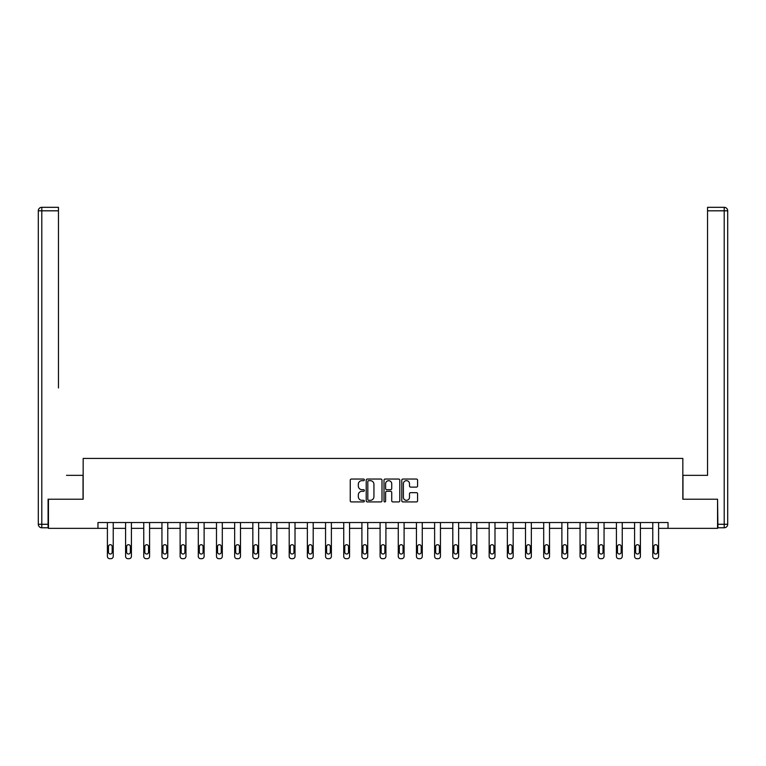 <?xml version="1.0" encoding="UTF-8"?>
<svg xmlns="http://www.w3.org/2000/svg" width="766" height="766" viewBox="0 0 766 766"><rect width="100%" height="100%" fill="white"/><g stroke="black" fill="none" stroke-linecap="round" stroke-linejoin="round"><path stroke-width="1.15" d="M364.357 479.851A0.804 0.804 0 0 0 363.553 479.047L351.403 479.047A1.139 1.139 0 0 0 350.254 480.196L350.254 500.782A1.139 1.139 0 0 0 351.403 501.931L363.553 501.931A0.804 0.804 0 0 0 364.357 501.127A0.804 0.804 0 0 0 363.553 500.322L361.983 500.322A3.658 3.658 0 0 1 358.325 496.665L358.325 494.951A3.658 3.658 0 0 1 361.983 491.293L363.553 491.293A0.804 0.804 0 0 0 364.357 490.489A0.804 0.804 0 0 0 363.553 489.685L361.983 489.685A3.658 3.658 0 0 1 358.325 486.027L358.325 484.313A3.658 3.658 0 0 1 361.983 480.655L363.553 480.655A0.804 0.804 0 0 0 364.357 479.851M416.426 487.119A1.139 1.139 0 0 0 417.575 485.97L417.575 480.196A1.139 1.139 0 0 0 416.426 479.047L402.935 479.047A1.139 1.139 0 0 0 401.786 480.196L401.786 500.782A1.139 1.139 0 0 0 402.935 501.931L416.426 501.931A1.139 1.139 0 0 0 417.575 500.782L417.575 493.802A1.139 1.139 0 0 0 416.426 492.662L410.653 492.662A1.139 1.139 0 0 0 409.504 493.802L409.504 497.268A3.064 3.064 0 0 1 406.449 500.322A3.064 3.064 0 0 1 403.385 497.268L403.385 483.71A3.064 3.064 0 0 1 406.449 480.655A3.064 3.064 0 0 1 409.504 483.71L409.504 485.97A1.139 1.139 0 0 0 410.653 487.119L416.426 487.119M58.455 207.318L41.795 207.318L58.455 207.318L51.006 207.318L58.455 207.318L58.455 210.813L41.795 210.813L41.795 524.279L48.086 524.279L48.086 499.231L83.168 499.231L83.168 458.441L682.832 458.441L682.832 499.231L717.56 499.231L717.56 528.358L668.038 528.358L668.038 522.536L97.962 522.536L97.962 528.358L107.403 528.358L107.403 556.355A2.327 2.327 0 0 0 109.73 558.682L110.898 558.682A2.327 2.327 0 0 0 113.234 556.355L113.234 528.358L125.586 528.358L125.586 556.355A2.327 2.327 0 0 0 127.912 558.682L129.081 558.682A2.327 2.327 0 0 0 131.407 556.355L131.407 528.358L143.759 528.358L143.759 556.355A2.327 2.327 0 0 0 146.095 558.682L147.254 558.682A2.327 2.327 0 0 0 149.59 556.355L149.59 528.358L161.942 528.358L161.942 556.355A2.327 2.327 0 0 0 164.269 558.682L165.437 558.682A2.327 2.327 0 0 0 167.764 556.355L167.764 528.358L180.115 528.358L180.115 556.355A2.327 2.327 0 0 0 182.452 558.682L183.61 558.682A2.327 2.327 0 0 0 185.946 556.355L185.946 528.358L198.298 528.358L198.298 556.355A2.327 2.327 0 0 0 200.625 558.682L201.793 558.682A2.327 2.327 0 0 0 204.12 556.355L204.12 528.358L216.481 528.358L216.481 556.355A2.327 2.327 0 0 0 218.808 558.682L219.976 558.682A2.327 2.327 0 0 0 222.303 556.355L222.303 528.358L234.655 528.358L234.655 556.355A2.327 2.327 0 0 0 236.991 558.682L238.149 558.682A2.327 2.327 0 0 0 240.486 556.355L240.486 528.358L252.837 528.358L252.837 556.355A2.327 2.327 0 0 0 255.164 558.682L256.332 558.682A2.327 2.327 0 0 0 258.659 556.355L258.659 528.358L271.011 528.358L271.011 556.355A2.327 2.327 0 0 0 273.347 558.682L274.506 558.682A2.327 2.327 0 0 0 276.842 556.355L276.842 528.358L289.194 528.358L289.194 556.355A2.327 2.327 0 0 0 291.52 558.682L292.689 558.682A2.327 2.327 0 0 0 295.015 556.355L295.015 528.358L307.367 528.358L307.367 556.355A2.327 2.327 0 0 0 309.703 558.682L310.872 558.682A2.327 2.327 0 0 0 313.198 556.355L313.198 528.358L325.55 528.358L325.55 556.355A2.327 2.327 0 0 0 327.877 558.682L329.045 558.682A2.327 2.327 0 0 0 331.381 556.355L331.381 528.358L343.733 528.358L343.733 556.355A2.327 2.327 0 0 0 346.06 558.682L347.228 558.682A2.327 2.327 0 0 0 349.555 556.355L349.555 528.358L361.906 528.358L361.906 556.355A2.327 2.327 0 0 0 364.243 558.682L365.401 558.682A2.327 2.327 0 0 0 367.737 556.355L367.737 528.358L380.089 528.358L380.089 556.355A2.327 2.327 0 0 0 382.416 558.682L383.584 558.682A2.327 2.327 0 0 0 385.911 556.355L385.911 528.358L398.263 528.358L398.263 556.355A2.327 2.327 0 0 0 400.599 558.682L401.757 558.682A2.327 2.327 0 0 0 404.094 556.355L404.094 528.358L416.445 528.358L416.445 556.355A2.327 2.327 0 0 0 418.772 558.682L419.94 558.682A2.327 2.327 0 0 0 422.267 556.355L422.267 528.358L434.619 528.358L434.619 556.355A2.327 2.327 0 0 0 436.955 558.682L438.123 558.682A2.327 2.327 0 0 0 440.45 556.355L440.45 528.358L452.802 528.358L452.802 556.355A2.327 2.327 0 0 0 455.128 558.682L456.297 558.682A2.327 2.327 0 0 0 458.633 556.355L458.633 528.358L470.985 528.358L470.985 556.355A2.327 2.327 0 0 0 473.311 558.682L474.48 558.682A2.327 2.327 0 0 0 476.806 556.355L476.806 528.358L489.158 528.358L489.158 556.355A2.327 2.327 0 0 0 491.494 558.682L492.653 558.682A2.327 2.327 0 0 0 494.989 556.355L494.989 528.358L507.341 528.358L507.341 556.355A2.327 2.327 0 0 0 509.668 558.682L510.836 558.682A2.327 2.327 0 0 0 513.163 556.355L513.163 528.358L525.514 528.358L525.514 556.355A2.327 2.327 0 0 0 527.851 558.682L529.009 558.682A2.327 2.327 0 0 0 531.345 556.355L531.345 528.358L543.697 528.358L543.697 556.355A2.327 2.327 0 0 0 546.024 558.682L547.192 558.682A2.327 2.327 0 0 0 549.519 556.355L549.519 528.358L561.88 528.358L561.88 556.355A2.327 2.327 0 0 0 564.207 558.682L565.375 558.682A2.327 2.327 0 0 0 567.702 556.355L567.702 528.358L580.053 528.358L580.053 556.355A2.327 2.327 0 0 0 582.39 558.682L583.548 558.682A2.327 2.327 0 0 0 585.885 556.355L585.885 528.358L598.236 528.358L598.236 556.355A2.327 2.327 0 0 0 600.563 558.682L601.731 558.682A2.327 2.327 0 0 0 604.058 556.355L604.058 528.358L616.41 528.358L616.41 556.355A2.327 2.327 0 0 0 618.746 558.682L619.905 558.682A2.327 2.327 0 0 0 622.241 556.355L622.241 528.358L634.593 528.358L634.593 556.355A2.327 2.327 0 0 0 636.919 558.682L638.088 558.682A2.327 2.327 0 0 0 640.414 556.355L640.414 528.358L652.766 528.358L652.766 556.355A2.327 2.327 0 0 0 655.102 558.682L656.27 558.682A2.327 2.327 0 0 0 658.597 556.355L658.597 528.358L668.038 528.358M48.44 499.231L48.44 528.358L97.962 528.358M381.995 480.196A1.139 1.139 0 0 0 380.855 479.047L367.354 479.047A1.139 1.139 0 0 0 366.215 480.196L366.215 500.782A1.139 1.139 0 0 0 367.354 501.931L380.855 501.931A1.139 1.139 0 0 0 381.995 500.782L381.995 480.196M385.145 479.047L398.646 479.047A1.139 1.139 0 0 1 399.785 480.196L399.785 500.782A1.139 1.139 0 0 1 398.646 501.931L392.862 501.931A1.139 1.139 0 0 1 391.723 500.782L391.723 492.433A1.139 1.139 0 0 0 390.574 491.293L386.744 491.293A1.139 1.139 0 0 0 385.604 492.433L385.604 501.127A0.804 0.804 0 0 1 384.8 501.931A0.804 0.804 0 0 1 384.005 501.127L384.005 480.196A1.139 1.139 0 0 1 385.145 479.047M368.618 480.655A0.804 0.804 0 0 0 367.814 481.45L367.814 499.528A0.804 0.804 0 0 0 368.618 500.322L370.275 500.322A3.658 3.658 0 0 0 373.932 496.665L373.932 484.313A3.658 3.658 0 0 0 370.275 480.655L368.618 480.655M391.723 483.767A3.064 3.064 0 0 0 388.659 480.713A3.064 3.064 0 0 0 385.604 483.767L385.604 488.545A1.139 1.139 0 0 0 386.744 489.685L390.574 489.685A1.139 1.139 0 0 0 391.723 488.545L391.723 483.767M108.456 552.162A1.867 1.867 0 0 0 110.314 554.019A1.867 1.867 0 0 0 112.181 552.162A1.867 1.867 0 0 1 110.314 554.019A1.867 1.867 0 0 1 108.456 552.162L108.456 546.56A1.867 1.867 0 0 1 110.314 544.703A1.867 1.867 0 0 1 112.181 546.56L112.181 552.162M113.234 522.536L113.234 556.355M107.403 522.536L107.403 556.355M109.73 558.682L110.898 558.682M83.044 499.231L83.044 475.341L66.498 475.341M58.455 210.813L58.455 387.941M38.3 524.279L41.795 524.279L41.795 527.774L48.086 527.774L41.795 527.774A3.495 3.495 0 0 1 38.3 524.279L38.3 210.813A3.495 3.495 0 0 1 41.795 207.318A3.495 3.495 0 0 0 38.3 210.813A3.495 3.495 0 0 1 41.795 207.318A3.495 3.495 0 0 0 38.3 210.813L41.795 210.813L41.795 207.318M48.086 524.279L48.086 527.774M699.502 475.341L707.545 475.341L707.545 207.318L724.205 207.318L707.545 207.318M682.956 499.231L682.956 475.341L707.545 475.341L707.545 387.941M717.914 524.279L724.205 524.279L724.205 527.774A3.495 3.495 0 0 0 727.7 524.279L727.7 210.813L727.7 524.279A3.495 3.495 0 0 1 724.205 527.774L717.914 527.774L717.56 499.231M724.205 207.318A3.495 3.495 0 0 1 727.7 210.813A3.495 3.495 0 0 0 724.205 207.318A3.495 3.495 0 0 1 727.7 210.813A3.495 3.495 0 0 0 724.205 207.318L724.205 210.813L707.545 210.813M126.629 552.162A1.867 1.867 0 0 0 128.496 554.019A1.867 1.867 0 0 0 130.364 552.162A1.867 1.867 0 0 1 128.496 554.019A1.867 1.867 0 0 1 126.629 552.162L126.629 546.56A1.867 1.867 0 0 1 128.496 544.703A1.867 1.867 0 0 1 130.364 546.56L130.364 552.162M144.812 552.162A1.867 1.867 0 0 0 146.67 554.019A1.867 1.867 0 0 0 148.537 552.162A1.867 1.867 0 0 1 146.67 554.019A1.867 1.867 0 0 1 144.812 552.162L144.812 546.56A1.867 1.867 0 0 1 146.67 544.703A1.867 1.867 0 0 1 148.537 546.56L148.537 552.162M131.407 522.536L131.407 556.355M125.586 522.536L125.586 556.355M127.912 558.682L129.081 558.682M149.59 522.536L149.59 556.355M143.759 522.536L143.759 556.355M146.095 558.682L147.254 558.682M162.986 552.162A1.867 1.867 0 0 0 164.853 554.019A1.867 1.867 0 0 0 166.72 552.162A1.867 1.867 0 0 1 164.853 554.019A1.867 1.867 0 0 1 162.986 552.162L162.986 546.56A1.867 1.867 0 0 1 164.853 544.703A1.867 1.867 0 0 1 166.72 546.56L166.72 552.162M181.169 552.162A1.867 1.867 0 0 0 183.036 554.019A1.867 1.867 0 0 0 184.893 552.162A1.867 1.867 0 0 1 183.036 554.019A1.867 1.867 0 0 1 181.169 552.162L181.169 546.56A1.867 1.867 0 0 1 183.036 544.703A1.867 1.867 0 0 1 184.893 546.56L184.893 552.162M199.342 552.162A1.867 1.867 0 0 0 201.209 554.019A1.867 1.867 0 0 0 203.076 552.162A1.867 1.867 0 0 1 201.209 554.019A1.867 1.867 0 0 1 199.342 552.162L199.342 546.56A1.867 1.867 0 0 1 201.209 544.703A1.867 1.867 0 0 1 203.076 546.56L203.076 552.162M167.764 522.536L167.764 556.355M161.942 522.536L161.942 556.355M164.269 558.682L165.437 558.682M185.946 522.536L185.946 556.355M180.115 522.536L180.115 556.355M182.452 558.682L183.61 558.682M204.12 522.536L204.12 556.355M198.298 522.536L198.298 556.355M200.625 558.682L201.793 558.682M217.525 552.162A1.867 1.867 0 0 0 219.392 554.019A1.867 1.867 0 0 0 221.259 552.162A1.867 1.867 0 0 1 219.392 554.019A1.867 1.867 0 0 1 217.525 552.162L217.525 546.56A1.867 1.867 0 0 1 219.392 544.703A1.867 1.867 0 0 1 221.259 546.56L221.259 552.162M222.303 522.536L222.303 556.355M216.481 522.536L216.481 556.355M218.808 558.682L219.976 558.682M235.708 552.162A1.867 1.867 0 0 0 237.565 554.019A1.867 1.867 0 0 0 239.432 552.162A1.867 1.867 0 0 1 237.565 554.019A1.867 1.867 0 0 1 235.708 552.162L235.708 546.56A1.867 1.867 0 0 1 237.565 544.703A1.867 1.867 0 0 1 239.432 546.56L239.432 552.162M240.486 522.536L240.486 556.355M234.655 522.536L234.655 556.355M236.991 558.682L238.149 558.682M253.881 552.162A1.867 1.867 0 0 0 255.748 554.019A1.867 1.867 0 0 0 257.615 552.162A1.867 1.867 0 0 1 255.748 554.019A1.867 1.867 0 0 1 253.881 552.162L253.881 546.56A1.867 1.867 0 0 1 255.748 544.703A1.867 1.867 0 0 1 257.615 546.56L257.615 552.162M258.659 522.536L258.659 556.355M252.837 522.536L252.837 556.355M255.164 558.682L256.332 558.682M272.064 552.162A1.867 1.867 0 0 0 273.931 554.019A1.867 1.867 0 0 0 275.789 552.162A1.867 1.867 0 0 1 273.931 554.019A1.867 1.867 0 0 1 272.064 552.162L272.064 546.56A1.867 1.867 0 0 1 273.931 544.703A1.867 1.867 0 0 1 275.789 546.56L275.789 552.162M276.842 522.536L276.842 556.355M271.011 522.536L271.011 556.355M273.347 558.682L274.506 558.682M290.237 552.162A1.867 1.867 0 0 0 292.105 554.019A1.867 1.867 0 0 0 293.972 552.162A1.867 1.867 0 0 1 292.105 554.019A1.867 1.867 0 0 1 290.237 552.162L290.237 546.56A1.867 1.867 0 0 1 292.105 544.703A1.867 1.867 0 0 1 293.972 546.56L293.972 552.162M295.015 522.536L295.015 556.355M289.194 522.536L289.194 556.355M291.52 558.682L292.689 558.682M308.42 552.162A1.867 1.867 0 0 0 310.287 554.019A1.867 1.867 0 0 0 312.145 552.162A1.867 1.867 0 0 1 310.287 554.019A1.867 1.867 0 0 1 308.42 552.162L308.42 546.56A1.867 1.867 0 0 1 310.287 544.703A1.867 1.867 0 0 1 312.145 546.56L312.145 552.162M313.198 522.536L313.198 556.355M307.367 522.536L307.367 556.355M309.703 558.682L310.872 558.682M326.603 552.162A1.867 1.867 0 0 0 328.461 554.019A1.867 1.867 0 0 0 330.328 552.162A1.867 1.867 0 0 1 328.461 554.019A1.867 1.867 0 0 1 326.603 552.162L326.603 546.56A1.867 1.867 0 0 1 328.461 544.703A1.867 1.867 0 0 1 330.328 546.56L330.328 552.162M331.381 522.536L331.381 556.355M325.55 522.536L325.55 556.355M327.877 558.682L329.045 558.682M344.777 552.162A1.867 1.867 0 0 0 346.644 554.019A1.867 1.867 0 0 0 348.511 552.162A1.867 1.867 0 0 1 346.644 554.019A1.867 1.867 0 0 1 344.777 552.162L344.777 546.56A1.867 1.867 0 0 1 346.644 544.703A1.867 1.867 0 0 1 348.511 546.56L348.511 552.162M349.555 522.536L349.555 556.355M343.733 522.536L343.733 556.355M346.06 558.682L347.228 558.682M362.96 552.162A1.867 1.867 0 0 0 364.817 554.019A1.867 1.867 0 0 0 366.684 552.162A1.867 1.867 0 0 1 364.817 554.019A1.867 1.867 0 0 1 362.96 552.162L362.96 546.56A1.867 1.867 0 0 1 364.817 544.703A1.867 1.867 0 0 1 366.684 546.56L366.684 552.162M367.737 522.536L367.737 556.355M361.906 522.536L361.906 556.355M364.243 558.682L365.401 558.682M381.133 552.162A1.867 1.867 0 0 0 383 554.019A1.867 1.867 0 0 0 384.867 552.162A1.867 1.867 0 0 1 383 554.019A1.867 1.867 0 0 1 381.133 552.162L381.133 546.56A1.867 1.867 0 0 1 383 544.703A1.867 1.867 0 0 1 384.867 546.56L384.867 552.162M385.911 522.536L385.911 556.355M380.089 522.536L380.089 556.355M382.416 558.682L383.584 558.682M399.316 552.162A1.867 1.867 0 0 0 401.183 554.019A1.867 1.867 0 0 0 403.04 552.162A1.867 1.867 0 0 1 401.183 554.019A1.867 1.867 0 0 1 399.316 552.162L399.316 546.56A1.867 1.867 0 0 1 401.183 544.703A1.867 1.867 0 0 1 403.04 546.56L403.04 552.162M404.094 522.536L404.094 556.355M398.263 522.536L398.263 556.355M400.599 558.682L401.757 558.682M417.489 552.162A1.867 1.867 0 0 0 419.356 554.019A1.867 1.867 0 0 0 421.223 552.162A1.867 1.867 0 0 1 419.356 554.019A1.867 1.867 0 0 1 417.489 552.162L417.489 546.56A1.867 1.867 0 0 1 419.356 544.703A1.867 1.867 0 0 1 421.223 546.56L421.223 552.162M422.267 522.536L422.267 556.355M416.445 522.536L416.445 556.355M418.772 558.682L419.94 558.682M435.672 552.162A1.867 1.867 0 0 0 437.539 554.019A1.867 1.867 0 0 0 439.397 552.162A1.867 1.867 0 0 1 437.539 554.019A1.867 1.867 0 0 1 435.672 552.162L435.672 546.56A1.867 1.867 0 0 1 437.539 544.703A1.867 1.867 0 0 1 439.397 546.56L439.397 552.162M440.45 522.536L440.45 556.355M434.619 522.536L434.619 556.355M436.955 558.682L438.123 558.682M453.855 552.162A1.867 1.867 0 0 0 455.713 554.019A1.867 1.867 0 0 0 457.58 552.162A1.867 1.867 0 0 1 455.713 554.019A1.867 1.867 0 0 1 453.855 552.162L453.855 546.56A1.867 1.867 0 0 1 455.713 544.703A1.867 1.867 0 0 1 457.58 546.56L457.58 552.162M458.633 522.536L458.633 556.355M452.802 522.536L452.802 556.355M455.128 558.682L456.297 558.682M472.028 552.162A1.867 1.867 0 0 0 473.895 554.019A1.867 1.867 0 0 0 475.763 552.162A1.867 1.867 0 0 1 473.895 554.019A1.867 1.867 0 0 1 472.028 552.162L472.028 546.56A1.867 1.867 0 0 1 473.895 544.703A1.867 1.867 0 0 1 475.763 546.56L475.763 552.162M476.806 522.536L476.806 556.355M470.985 522.536L470.985 556.355M473.311 558.682L474.48 558.682M490.211 552.162A1.867 1.867 0 0 0 492.069 554.019A1.867 1.867 0 0 0 493.936 552.162A1.867 1.867 0 0 1 492.069 554.019A1.867 1.867 0 0 1 490.211 552.162L490.211 546.56A1.867 1.867 0 0 1 492.069 544.703A1.867 1.867 0 0 1 493.936 546.56L493.936 552.162M494.989 522.536L494.989 556.355M489.158 522.536L489.158 556.355M491.494 558.682L492.653 558.682M508.385 552.162A1.867 1.867 0 0 0 510.252 554.019A1.867 1.867 0 0 0 512.119 552.162A1.867 1.867 0 0 1 510.252 554.019A1.867 1.867 0 0 1 508.385 552.162L508.385 546.56A1.867 1.867 0 0 1 510.252 544.703A1.867 1.867 0 0 1 512.119 546.56L512.119 552.162M513.163 522.536L513.163 556.355M507.341 522.536L507.341 556.355M509.668 558.682L510.836 558.682M526.568 552.162A1.867 1.867 0 0 0 528.435 554.019A1.867 1.867 0 0 0 530.292 552.162A1.867 1.867 0 0 1 528.435 554.019A1.867 1.867 0 0 1 526.568 552.162L526.568 546.56A1.867 1.867 0 0 1 528.435 544.703A1.867 1.867 0 0 1 530.292 546.56L530.292 552.162M531.345 522.536L531.345 556.355M525.514 522.536L525.514 556.355M527.851 558.682L529.009 558.682M544.741 552.162A1.867 1.867 0 0 0 546.608 554.019A1.867 1.867 0 0 0 548.475 552.162A1.867 1.867 0 0 1 546.608 554.019A1.867 1.867 0 0 1 544.741 552.162L544.741 546.56A1.867 1.867 0 0 1 546.608 544.703A1.867 1.867 0 0 1 548.475 546.56L548.475 552.162M549.519 522.536L549.519 556.355M543.697 522.536L543.697 556.355M546.024 558.682L547.192 558.682M562.924 552.162A1.867 1.867 0 0 0 564.791 554.019A1.867 1.867 0 0 0 566.658 552.162A1.867 1.867 0 0 1 564.791 554.019A1.867 1.867 0 0 1 562.924 552.162L562.924 546.56A1.867 1.867 0 0 1 564.791 544.703A1.867 1.867 0 0 1 566.658 546.56L566.658 552.162M567.702 522.536L567.702 556.355M561.88 522.536L561.88 556.355M564.207 558.682L565.375 558.682M581.107 552.162A1.867 1.867 0 0 0 582.964 554.019A1.867 1.867 0 0 0 584.831 552.162A1.867 1.867 0 0 1 582.964 554.019A1.867 1.867 0 0 1 581.107 552.162L581.107 546.56A1.867 1.867 0 0 1 582.964 544.703A1.867 1.867 0 0 1 584.831 546.56L584.831 552.162M585.885 522.536L585.885 556.355M580.053 522.536L580.053 556.355M582.39 558.682L583.548 558.682M599.28 552.162A1.867 1.867 0 0 0 601.147 554.019A1.867 1.867 0 0 0 603.014 552.162A1.867 1.867 0 0 1 601.147 554.019A1.867 1.867 0 0 1 599.28 552.162L599.28 546.56A1.867 1.867 0 0 1 601.147 544.703A1.867 1.867 0 0 1 603.014 546.56L603.014 552.162M604.058 522.536L604.058 556.355M598.236 522.536L598.236 556.355M600.563 558.682L601.731 558.682M617.463 552.162A1.867 1.867 0 0 0 619.33 554.019A1.867 1.867 0 0 0 621.188 552.162A1.867 1.867 0 0 1 619.33 554.019A1.867 1.867 0 0 1 617.463 552.162L617.463 546.56A1.867 1.867 0 0 1 619.33 544.703A1.867 1.867 0 0 1 621.188 546.56L621.188 552.162M622.241 522.536L622.241 556.355M616.41 522.536L616.41 556.355M618.746 558.682L619.905 558.682M635.636 552.162A1.867 1.867 0 0 0 637.503 554.019A1.867 1.867 0 0 0 639.371 552.162A1.867 1.867 0 0 1 637.503 554.019A1.867 1.867 0 0 1 635.636 552.162L635.636 546.56A1.867 1.867 0 0 1 637.503 544.703A1.867 1.867 0 0 1 639.371 546.56L639.371 552.162M640.414 522.536L640.414 556.355M634.593 522.536L634.593 556.355M636.919 558.682L638.088 558.682M653.819 552.162A1.867 1.867 0 0 0 655.686 554.019A1.867 1.867 0 0 0 657.544 552.162A1.867 1.867 0 0 1 655.686 554.019A1.867 1.867 0 0 1 653.819 552.162L653.819 546.56A1.867 1.867 0 0 1 655.686 544.703A1.867 1.867 0 0 1 657.544 546.56L657.544 552.162M658.597 522.536L658.597 556.355M652.766 522.536L652.766 556.355M655.102 558.682L656.27 558.682M727.7 524.279L724.205 524.279L724.205 210.813L727.7 210.813"/></g></svg>
